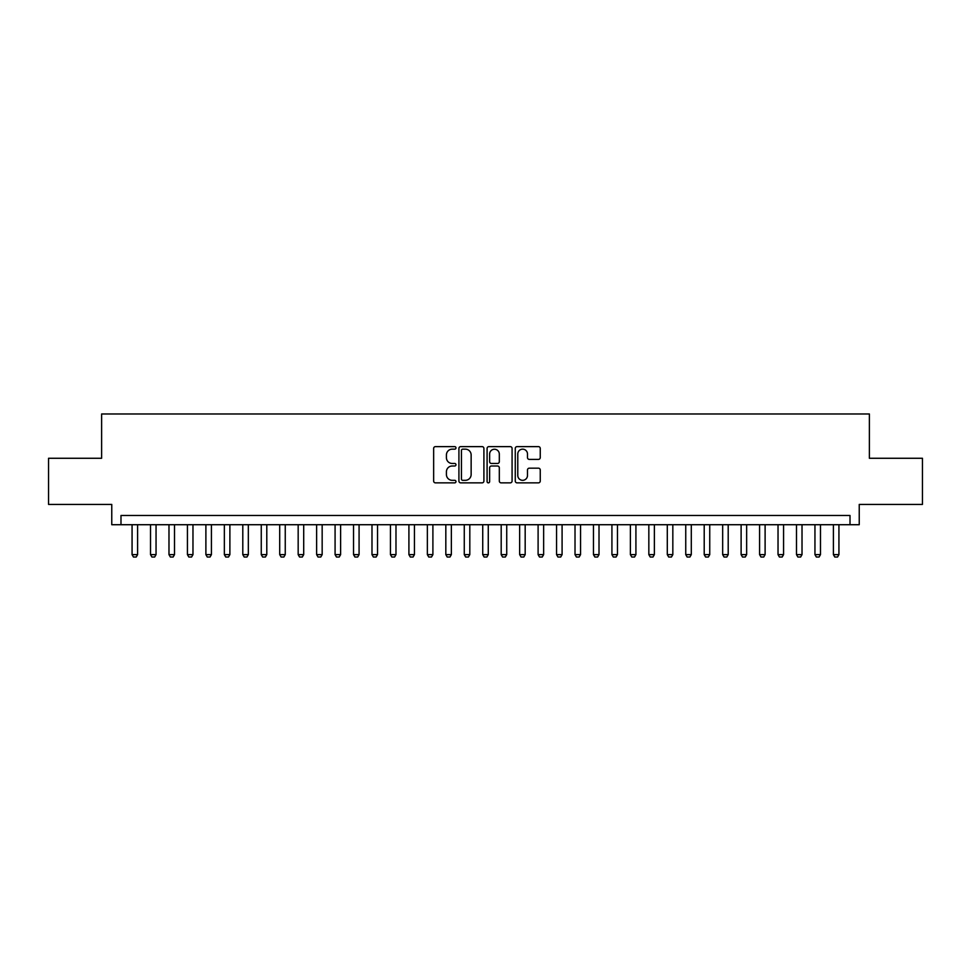 <?xml version="1.0" encoding="UTF-8"?>
<svg xmlns="http://www.w3.org/2000/svg" width="971" height="971" viewBox="0 0 971 971"><rect width="100%" height="100%" fill="white"/><g stroke="black" fill="none" stroke-linecap="round" stroke-linejoin="round"><path stroke-width="1.46" d="M455.969 447.886A1.262 1.262 0 0 0 454.707 446.624L435.457 446.624A1.808 1.808 0 0 0 433.649 448.432L433.649 481.046A1.808 1.808 0 0 0 435.457 482.854L454.707 482.854A1.262 1.262 0 0 0 455.969 481.58A1.262 1.262 0 0 0 454.707 480.317L452.207 480.317A5.802 5.802 0 0 1 446.417 474.516L446.417 471.797A5.802 5.802 0 0 1 452.207 466.007L454.707 466.007A1.262 1.262 0 0 0 455.969 464.733A1.262 1.262 0 0 0 454.707 463.47L452.207 463.47A5.802 5.802 0 0 1 446.417 457.669L446.417 454.95A5.802 5.802 0 0 1 452.207 449.16L454.707 449.16A1.262 1.262 0 0 0 455.969 447.886M538.444 459.392A1.808 1.808 0 0 0 540.252 457.584L540.252 448.432A1.808 1.808 0 0 0 538.444 446.624L517.07 446.624A1.808 1.808 0 0 0 515.261 448.432L515.261 481.046A1.808 1.808 0 0 0 517.07 482.854L538.444 482.854A1.808 1.808 0 0 0 540.252 481.046L540.252 469.988A1.808 1.808 0 0 0 538.444 468.18L529.292 468.18A1.808 1.808 0 0 0 527.484 469.988L527.484 475.474A4.843 4.843 0 0 1 522.641 480.317A4.843 4.843 0 0 1 517.786 475.474L517.786 454.003A4.843 4.843 0 0 1 522.641 449.16A4.843 4.843 0 0 1 527.484 454.003L527.484 457.584A1.808 1.808 0 0 0 529.292 459.392L538.444 459.392M850.013 524.716L859.238 524.716L859.238 504.422L922.45 504.422L922.45 458.276L869.385 458.276L869.385 413.986L101.615 413.986L101.615 458.276L48.55 458.276L48.55 504.422L111.762 504.422L111.762 524.716L850.013 524.716L850.013 515.492L120.987 515.492L120.987 524.716M483.91 448.432A1.808 1.808 0 0 0 482.102 446.624L460.727 446.624A1.808 1.808 0 0 0 458.919 448.432L458.919 481.046A1.808 1.808 0 0 0 460.727 482.854L482.102 482.854A1.808 1.808 0 0 0 483.91 481.046L483.91 448.432M488.899 446.624L510.273 446.624A1.808 1.808 0 0 1 512.081 448.432L512.081 481.046A1.808 1.808 0 0 1 510.273 482.854L501.121 482.854A1.808 1.808 0 0 1 499.312 481.046L499.312 467.816A1.808 1.808 0 0 0 497.504 466.007L491.435 466.007A1.808 1.808 0 0 0 489.627 467.816L489.627 481.58A1.262 1.262 0 0 1 488.352 482.854A1.262 1.262 0 0 1 487.09 481.58L487.09 448.432A1.808 1.808 0 0 1 488.899 446.624M462.718 449.16A1.262 1.262 0 0 0 461.456 450.423L461.456 479.043A1.262 1.262 0 0 0 462.718 480.317L465.352 480.317A5.802 5.802 0 0 0 471.141 474.516L471.141 454.95A5.802 5.802 0 0 0 465.352 449.16L462.718 449.16M499.312 454.088A4.843 4.843 0 0 0 494.47 449.245A4.843 4.843 0 0 0 489.627 454.088L489.627 461.662A1.808 1.808 0 0 0 491.435 463.47L497.504 463.47A1.808 1.808 0 0 0 499.312 461.662L499.312 454.088M132.068 524.716L132.068 554.623L137.603 554.623L137.603 524.716M137.603 554.623L136.219 557.014L133.452 557.014L132.068 554.623M150.517 524.716L150.517 554.623L156.052 554.623L156.052 524.716M156.052 554.623L154.668 557.014L151.901 557.014L150.517 554.623M168.978 524.716L168.978 554.623L174.513 554.623L174.513 524.716M174.513 554.623L173.129 557.014L170.362 557.014L168.978 554.623M187.427 524.716L187.427 554.623L192.974 554.623L192.974 524.716M192.974 554.623L191.59 557.014L188.811 557.014L187.427 554.623M205.888 524.716L205.888 554.623L211.423 554.623L211.423 524.716M211.423 554.623L210.039 557.014L207.272 557.014L205.888 554.623M224.35 524.716L224.35 554.623L229.884 554.623L229.884 524.716M229.884 554.623L228.501 557.014L225.733 557.014L224.35 554.623M242.799 524.716L242.799 554.623L248.333 554.623L248.333 524.716M248.333 554.623L246.95 557.014L244.182 557.014L242.799 554.623M261.26 524.716L261.26 554.623L266.794 554.623L266.794 524.716M266.794 554.623L265.411 557.014L262.643 557.014L261.26 554.623M279.709 524.716L279.709 554.623L285.256 554.623L285.256 524.716M285.256 554.623L283.872 557.014L281.092 557.014L279.709 554.623M298.17 524.716L298.17 554.623L303.705 554.623L303.705 524.716M303.705 554.623L302.321 557.014L299.554 557.014L298.17 554.623M316.631 524.716L316.631 554.623L322.166 554.623L322.166 524.716M322.166 554.623L320.782 557.014L318.015 557.014L316.631 554.623M335.08 524.716L335.08 554.623L340.615 554.623L340.615 524.716M340.615 554.623L339.231 557.014L336.464 557.014L335.08 554.623M353.541 524.716L353.541 554.623L359.076 554.623L359.076 524.716M359.076 554.623L357.692 557.014L354.925 557.014L353.541 554.623M371.99 524.716L371.99 554.623L377.537 554.623L377.537 524.716M377.537 554.623L376.141 557.014L373.374 557.014L371.99 554.623M390.451 524.716L390.451 554.623L395.986 554.623L395.986 524.716M395.986 554.623L394.602 557.014L391.835 557.014L390.451 554.623M408.912 524.716L408.912 554.623L414.447 554.623L414.447 524.716M414.447 554.623L413.063 557.014L410.296 557.014L408.912 554.623M427.361 524.716L427.361 554.623L432.896 554.623L432.896 524.716M432.896 554.623L431.512 557.014L428.745 557.014L427.361 554.623M445.823 524.716L445.823 554.623L451.357 554.623L451.357 524.716M451.357 554.623L449.974 557.014L447.206 557.014L445.823 554.623M464.272 524.716L464.272 554.623L469.806 554.623L469.806 524.716M469.806 554.623L468.423 557.014L465.655 557.014L464.272 554.623M482.733 524.716L482.733 554.623L488.267 554.623L488.267 524.716M488.267 554.623L486.884 557.014L484.116 557.014L482.733 554.623M501.194 524.716L501.194 554.623L506.728 554.623L506.728 524.716M506.728 554.623L505.345 557.014L502.577 557.014L501.194 554.623M519.643 524.716L519.643 554.623L525.177 554.623L525.177 524.716M525.177 554.623L523.794 557.014L521.026 557.014L519.643 554.623M538.104 524.716L538.104 554.623L543.639 554.623L543.639 524.716M543.639 554.623L542.255 557.014L539.488 557.014L538.104 554.623M556.553 524.716L556.553 554.623L562.088 554.623L562.088 524.716M562.088 554.623L560.704 557.014L557.937 557.014L556.553 554.623M575.014 524.716L575.014 554.623L580.549 554.623L580.549 524.716M580.549 554.623L579.165 557.014L576.398 557.014L575.014 554.623M593.463 524.716L593.463 554.623L599.01 554.623L599.01 524.716M599.01 554.623L597.626 557.014L594.859 557.014L593.463 554.623M611.924 524.716L611.924 554.623L617.459 554.623L617.459 524.716M617.459 554.623L616.075 557.014L613.308 557.014L611.924 554.623M630.385 524.716L630.385 554.623L635.92 554.623L635.92 524.716M635.92 554.623L634.536 557.014L631.769 557.014L630.385 554.623M648.834 524.716L648.834 554.623L654.369 554.623L654.369 524.716M654.369 554.623L652.985 557.014L650.218 557.014L648.834 554.623M667.295 524.716L667.295 554.623L672.83 554.623L672.83 524.716M672.83 554.623L671.447 557.014L668.679 557.014L667.295 554.623M685.744 524.716L685.744 554.623L691.291 554.623L691.291 524.716M691.291 554.623L689.908 557.014L687.128 557.014L685.744 554.623M704.206 524.716L704.206 554.623L709.74 554.623L709.74 524.716M709.74 554.623L708.357 557.014L705.589 557.014L704.206 554.623M722.667 524.716L722.667 554.623L728.201 554.623L728.201 524.716M728.201 554.623L726.818 557.014L724.05 557.014L722.667 554.623M741.116 524.716L741.116 554.623L746.65 554.623L746.65 524.716M746.65 554.623L745.267 557.014L742.499 557.014L741.116 554.623M759.577 524.716L759.577 554.623L765.112 554.623L765.112 524.716M765.112 554.623L763.728 557.014L760.961 557.014L759.577 554.623M778.026 524.716L778.026 554.623L783.573 554.623L783.573 524.716M783.573 554.623L782.189 557.014L779.41 557.014L778.026 554.623M796.487 524.716L796.487 554.623L802.022 554.623L802.022 524.716M802.022 554.623L800.638 557.014L797.871 557.014L796.487 554.623M814.948 524.716L814.948 554.623L820.483 554.623L820.483 524.716M820.483 554.623L819.099 557.014L816.332 557.014L814.948 554.623M833.397 524.716L833.397 554.623L838.932 554.623L838.932 524.716M838.932 554.623L837.548 557.014L834.781 557.014L833.397 554.623"/></g></svg>
